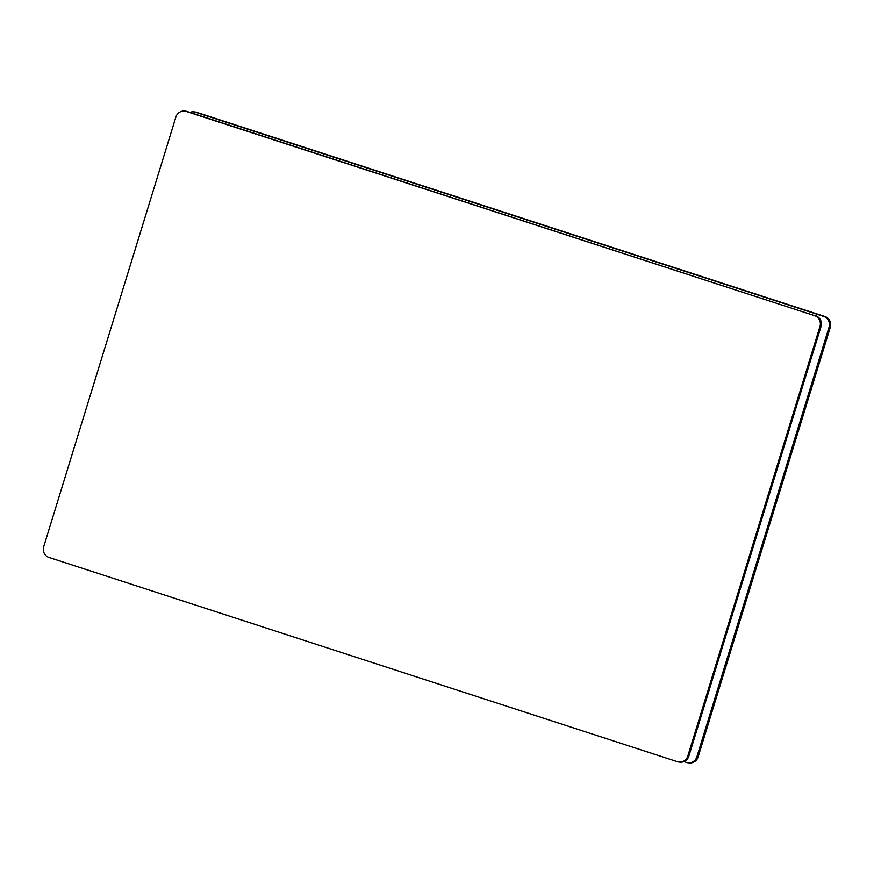 <?xml version="1.0" encoding="UTF-8"?>
<svg xmlns="http://www.w3.org/2000/svg" width="874" height="874" viewBox="0 0 874 874"><rect width="100%" height="100%" fill="white"/><g stroke="black" fill="none" stroke-linecap="round" stroke-linejoin="round"><path stroke-width="1.31" d="M189.909 112.375A8.565 8.259 94.7 0 1 195.339 112.2L823.701 316.432A8.565 8.259 94.7 0 1 829.065 327.16L696.884 756.829A8.565 8.259 94.7 0 1 686.494 762.456L683.883 761.604M193.536 111.839L194.771 111.938A8.565 8.259 94.7 0 1 196.584 112.298L824.947 316.53A8.565 8.259 94.7 0 1 830.3 327.269L698.118 756.939A8.565 8.259 94.7 0 1 689.531 762.915L688.297 762.816M186.271 111.446L187.298 111.533A8.565 8.259 -85.3 0 0 185.496 111.162L184.469 111.085A8.565 8.259 -85.3 0 0 175.882 117.061L43.7 546.731A8.565 8.259 -85.3 0 0 49.053 557.47L677.416 761.702A8.565 8.259 -85.3 0 0 687.805 756.086L819.987 326.417A8.565 8.259 -85.3 0 0 814.634 315.678L186.271 111.446A8.565 8.259 -85.3 0 0 184.469 111.085M187.298 111.533L814.634 315.678M819.987 326.417L821.025 326.494A8.565 8.259 -85.3 0 0 815.661 315.765M821.025 326.494L688.843 756.163L687.805 756.086M679.229 762.062L680.256 762.15A8.565 8.259 -85.3 0 0 688.843 756.163M824.947 316.53L823.701 316.432M196.584 112.298L195.339 112.2M698.118 756.939L696.884 756.829M830.3 327.269L829.065 327.16"/></g></svg>
